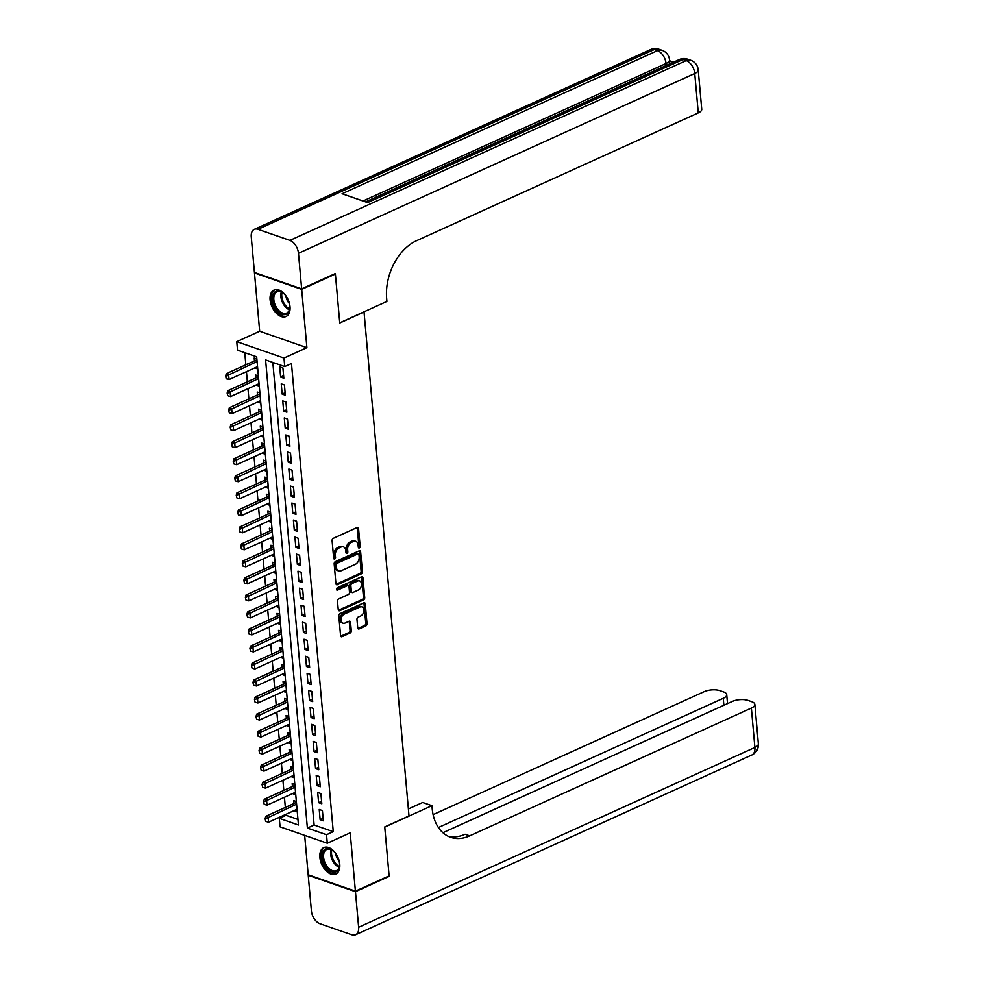 <?xml version="1.0" encoding="UTF-8"?>
<svg xmlns="http://www.w3.org/2000/svg" width="984" height="984" viewBox="0 0 984 984"><rect width="100%" height="100%" fill="white"/><g stroke="black" fill="none" stroke-linecap="round" stroke-linejoin="round"><path stroke-width="1.48" d="M359.32 547.953A1.279 0.886 109.1 0 0 360.144 546.366L358.557 528.617A1.833 1.255 109.1 0 0 357.081 527.547L333.268 538.346A1.833 1.255 109.1 0 0 332.1 540.622L333.687 558.371A1.279 0.886 109.1 0 0 335.532 557.534L335.323 555.234A5.855 4.022 109.1 0 1 339.086 547.965L341.067 547.067A5.855 4.022 109.1 0 1 343.465 546.883A5.855 4.022 109.1 0 1 345.778 550.486L345.987 552.787A1.279 0.886 109.1 0 0 347.832 551.95L347.635 549.65A5.855 4.022 109.1 0 1 351.386 542.381L353.367 541.483A5.855 4.022 109.1 0 1 355.765 541.298A5.855 4.022 109.1 0 1 358.078 544.915L358.287 547.202A1.279 0.886 109.1 0 0 359.32 547.953M358.311 547.338A1.279 0.886 109.1 0 0 358.865 545.923L357.278 528.174A1.833 1.255 109.1 0 0 357.106 527.535M333.699 558.506A1.279 0.886 109.1 0 0 334.252 557.092L334.056 554.792L335.323 555.234M345.999 552.922A1.279 0.886 109.1 0 0 346.565 551.507L346.356 549.207L347.635 549.65M339.775 864.284A14.526 8.819 -114.4 0 0 323.822 847.593A14.526 8.819 -114.4 0 0 319.874 857.371A14.526 8.819 -114.4 0 0 335.827 874.05A14.526 8.819 -114.4 0 0 339.775 864.284M290.022 306.75A14.526 8.819 -114.4 0 0 274.069 290.059A14.526 8.819 -114.4 0 0 270.108 299.837A14.526 8.819 -114.4 0 0 286.061 316.516A14.526 8.819 -114.4 0 0 290.022 306.75M357.709 627.841A1.833 1.255 109.1 0 0 359.185 628.911L365.863 625.885A1.833 1.255 109.1 0 0 367.032 623.61L365.273 603.893A1.833 1.255 109.1 0 0 363.797 602.823L339.984 613.622A1.833 1.255 109.1 0 0 338.816 615.898L340.575 635.615A1.833 1.255 109.1 0 0 342.051 636.685L350.119 633.019A1.833 1.255 109.1 0 0 351.288 630.756L350.538 622.318A1.833 1.255 109.1 0 0 349.062 621.248L345.064 623.057A4.895 3.37 109.1 0 1 343.059 623.204A4.895 3.37 109.1 0 1 341.153 618.85A4.895 3.37 109.1 0 1 344.265 614.114L359.947 607.005A4.895 3.37 109.1 0 1 361.952 606.857A4.895 3.37 109.1 0 1 363.846 611.212A4.895 3.37 109.1 0 1 360.747 615.947L358.127 617.128A1.833 1.255 109.1 0 0 356.958 619.403L357.709 627.841M326.528 834.727L327.291 843.239L280.071 826.843L279.308 818.331L298.459 824.986L256.676 356.823L237.525 350.169L236.775 341.657L283.995 358.053L284.745 366.565L265.606 359.923L307.389 828.085L326.528 834.727L333.268 831.677L291.485 363.514L284.745 366.565M334.732 273.835L335.396 274.069L339.763 323.01L364.031 312.002L409 815.921L384.732 826.929L389.111 875.871L355.409 891.16L350.206 832.845L327.291 843.239M335.396 274.069L301.694 289.358L254.487 272.962L259.69 331.264L236.775 341.657M259.69 331.264L306.897 347.659L301.694 289.358M306.897 347.659L283.995 358.053M361.226 573.918A1.833 1.255 109.1 0 0 362.395 571.643L360.636 551.926A1.833 1.255 109.1 0 0 359.16 550.856L335.347 561.655A1.833 1.255 109.1 0 0 334.179 563.93L335.938 583.647A1.833 1.255 109.1 0 0 337.414 584.717L361.226 573.918L359.947 573.475A1.833 1.255 109.1 0 0 361.116 571.2L359.357 551.483A1.833 1.255 109.1 0 0 359.185 550.843M362.961 577.903L364.72 597.62A1.833 1.255 109.1 0 1 363.539 599.896L339.726 610.695A1.833 1.255 109.1 0 1 338.25 609.625L337.5 601.187A1.833 1.255 109.1 0 1 338.68 598.924L348.336 594.533A1.833 1.255 109.1 0 0 349.504 592.27L349.012 586.673A1.833 1.255 109.1 0 0 347.536 585.603L337.487 590.154A1.279 0.886 109.1 0 1 337.278 587.817L361.485 576.833A1.833 1.255 109.1 0 1 362.961 577.903L361.682 577.46L363.44 597.177L364.72 597.62M304.671 835.391L308.189 874.751L355.409 891.16M255.102 272.679L254.487 272.962M294.585 810.385L297.094 809.709M296.368 801.529L293.712 800.619L293.97 803.51M293.06 793.362L295.569 792.686M294.843 784.506L292.187 783.584L292.445 786.487M291.547 776.339L294.056 775.663M293.33 767.483L290.674 766.561L290.932 769.463M290.022 759.316L292.531 758.639M291.805 750.46L289.148 749.537L289.407 752.44M288.509 742.293L291.018 741.616M290.28 733.437L287.635 732.514L287.894 735.417M286.984 725.269L289.493 724.581M288.767 716.413L286.11 715.491L286.369 718.394M285.471 708.246L287.98 707.558M287.242 699.39L284.597 698.468L284.856 701.371M283.945 691.223L286.455 690.534M285.729 682.367L283.072 681.445L283.33 684.347M282.433 674.2L284.942 673.511M284.204 665.344L281.559 664.421L281.818 667.324M280.907 657.164L283.417 656.488M282.691 648.321L280.034 647.398L280.292 650.289M279.382 640.141L281.904 639.465M281.166 631.298L278.521 630.375L278.779 633.265M277.869 623.118L280.378 622.442M279.653 614.274L276.996 613.352L277.254 616.242M276.344 606.095L278.866 605.418M278.128 597.251L275.483 596.329L275.741 599.219M274.831 589.072L277.34 588.395M276.615 580.228L273.958 579.305L274.216 582.196M273.306 572.048L275.827 571.372M275.089 563.205L272.433 562.282L272.703 565.173M271.793 555.025L274.302 554.349M273.577 546.169L270.92 545.259L271.178 548.149M270.268 538.002L272.777 537.326M272.051 529.146L269.395 528.223L269.653 531.126M268.755 520.979L271.264 520.302M270.538 512.123L267.882 511.2L268.14 514.103M267.23 503.956L269.739 503.279M269.013 495.1L266.356 494.177L266.615 497.08M265.717 486.932L268.226 486.256M267.5 478.076L264.844 477.154L265.102 480.057M264.192 469.909L266.701 469.22M265.975 461.053L263.318 460.131L263.577 463.034M262.679 452.886L265.188 452.197M264.462 444.03L261.805 443.108L262.064 446.01M261.154 435.863L263.663 435.174M262.937 427.007L260.28 426.084L260.539 428.987M259.641 418.84L262.15 418.151M261.424 409.984L258.767 409.061L259.026 411.964M258.115 401.804L260.625 401.128M259.899 392.96L257.242 392.038L257.5 394.928M256.603 384.781L259.112 384.104M258.374 375.937L255.729 375.015L255.988 377.905M283.835 378.176L282.925 367.954L279.727 366.847L280.637 377.069L283.835 378.176M285.348 395.199L284.438 384.978L281.252 383.871L282.162 394.092L285.348 395.199M286.873 412.222L285.963 402.013L282.765 400.894L283.675 411.115L286.873 412.222M288.386 429.245L287.476 419.036L284.29 417.929L285.2 428.138L288.386 429.245M289.911 446.269L289.001 436.06L285.803 434.953L286.713 445.162L289.911 446.269M291.424 463.292L290.514 453.083L287.328 451.976L288.238 462.185L291.424 463.292M292.949 480.315L292.039 470.106L288.841 468.999L289.763 479.208L292.949 480.315M294.462 497.338L293.552 487.129L290.366 486.022L291.276 496.231L294.462 497.338M295.987 514.361L295.077 504.152L291.879 503.045L292.802 513.254L295.987 514.361M297.5 531.385L296.59 521.176L293.404 520.069L294.314 530.278L297.5 531.385M299.025 548.42L298.115 538.199L294.929 537.092L295.84 547.301L299.025 548.42M300.55 565.443L299.628 555.222L296.442 554.115L297.353 564.336L300.55 565.443M302.063 582.466L301.153 572.245L297.967 571.138L298.878 581.359L302.063 582.466M303.589 599.49L302.666 589.268L299.48 588.161L300.391 598.383L303.589 599.49M305.101 616.513L304.191 606.292L301.006 605.185L301.916 615.406L305.101 616.513M306.627 633.536L305.716 623.315L302.518 622.208L303.429 632.429L306.627 633.536M308.14 650.559L307.229 640.338L304.044 639.231L304.954 649.452L308.14 650.559M309.665 667.582L308.755 657.374L305.557 656.254L306.467 666.476L309.665 667.582M311.178 684.606L310.267 674.397L307.082 673.29L307.992 683.499L311.178 684.606M312.703 701.629L311.793 691.42L308.595 690.313L309.505 700.522L312.703 701.629M314.216 718.652L313.306 708.443L310.12 707.336L311.03 717.545L314.216 718.652M315.741 735.675L314.831 725.466L311.633 724.359L312.543 734.568L315.741 735.675M317.254 752.699L316.344 742.489L313.158 741.382L314.068 751.591L317.254 752.699M318.779 769.722L317.869 759.513L314.671 758.406L315.581 768.615L318.779 769.722M320.292 786.745L319.382 776.536L316.196 775.429L317.106 785.638L320.292 786.745M321.817 803.78L320.907 793.559L317.709 792.452L318.619 802.661L321.817 803.78M272.839 362.432L314.13 825.023L333.268 831.677M319.234 809.475L320.144 819.684L323.33 820.804L322.42 810.582L319.234 809.475M244.77 352.69L245.852 364.793M246.467 371.669L247.365 381.817M247.98 388.692L248.891 398.84M249.505 405.716L250.403 415.863M251.018 422.739L251.929 432.886M252.544 439.762L253.442 449.909M254.056 456.785L254.967 466.945M255.582 473.821L256.48 483.968M257.095 490.844L258.005 500.991M258.62 507.867L259.518 518.014M260.133 524.89L261.043 535.038M261.658 541.913L262.556 552.061M263.171 558.937L264.081 569.084M264.696 575.96L265.594 586.107M266.209 592.983L267.119 603.13M267.734 610.006L268.644 620.154M269.247 627.029L270.157 637.177M270.772 644.053L271.682 654.2M272.285 661.076L273.195 671.223M273.81 678.099L274.721 688.246M275.335 695.122L276.233 705.27M276.848 712.145L277.759 722.305M278.374 729.181L279.272 739.328M279.887 746.204L280.797 756.352M281.412 763.227L282.31 773.375M282.925 780.25L283.835 790.398M284.45 797.274L285.348 807.421M285.963 814.297L286.049 815.281L297.955 819.414M256.861 358.914L254.204 357.992L254.462 360.882M255.077 367.758L257.771 369.123M256.639 385.224L259.296 386.146M258.152 402.247L260.809 403.169M259.678 419.27L262.334 420.193M261.19 436.306L263.847 437.216M262.716 453.329L265.373 454.239M264.229 470.352L266.885 471.274M265.754 487.375L268.411 488.298M267.279 504.398L269.923 505.321M268.792 521.422L271.449 522.344M270.317 538.445L272.962 539.367M271.83 555.468L274.487 556.39M273.355 572.491L276 573.414M274.868 589.514L277.525 590.437M276.393 606.538L279.038 607.46M277.906 623.561L280.563 624.483M279.431 640.584L282.076 641.506M280.944 657.607L283.601 658.53M282.469 674.63L285.126 675.553M283.982 691.654L286.639 692.576M285.508 708.689L288.164 709.599M287.02 725.712L289.677 726.635M288.546 742.736L291.202 743.658M290.059 759.759L292.715 760.681M291.584 776.782L294.241 777.704M293.097 793.805L295.753 794.728M294.622 810.828L297.279 811.751M286.049 815.281L279.308 818.331M314.13 825.023L307.389 828.085M255.114 368.201L257.587 367.081M280.637 377.069L283.613 375.716M282.162 394.092L285.126 392.739M283.675 411.115L286.651 409.762M285.2 428.138L288.177 426.785M286.713 445.162L289.69 443.809M288.238 462.185L291.215 460.844M289.763 479.208L292.728 477.867M291.276 496.231L294.253 494.891M292.802 513.254L295.766 511.914M294.314 530.278L297.291 528.937M295.84 547.301L298.804 545.96M297.353 564.336L300.329 562.983M298.878 581.359L301.842 580.006M300.391 598.383L303.367 597.03M301.916 615.406L304.88 614.053M303.429 632.429L306.405 631.076M304.954 649.452L307.918 648.099M306.467 666.476L309.443 665.122M307.992 683.499L310.956 682.146M309.505 700.522L312.481 699.169M311.03 717.545L313.994 716.204M312.543 734.568L315.52 733.228M314.068 751.591L317.032 750.251M315.581 768.615L318.558 767.274M317.106 785.638L320.083 784.297M318.619 802.661L321.596 801.32M320.144 819.684L323.121 818.344M355.765 541.298L354.498 540.856A5.855 4.022 109.1 0 0 352.1 541.04L353.367 541.483M346.356 549.207A5.855 4.022 109.1 0 1 350.107 541.938L352.1 541.04M343.465 546.883L342.186 546.44A5.855 4.022 109.1 0 0 339.788 546.624L341.067 547.067M334.056 554.792A5.855 4.022 109.1 0 1 337.807 547.522L339.788 546.624M336.11 584.275A1.833 1.255 109.1 0 0 336.134 584.275L359.947 573.475M358.951 554.607A1.279 0.886 109.1 0 0 357.918 553.857L337.02 563.34A1.279 0.886 109.1 0 0 336.196 564.927L336.405 567.35A5.855 4.022 109.1 0 0 338.73 570.954A5.855 4.022 109.1 0 0 341.116 570.769L355.409 564.287A5.855 4.022 109.1 0 0 359.16 557.03L358.951 554.607M358.447 553.808L357.167 553.365A1.279 0.886 109.1 0 0 356.638 553.414L357.918 553.857M338.73 570.954L337.451 570.511A5.855 4.022 109.1 0 1 335.138 566.907L334.917 564.484A1.279 0.886 109.1 0 1 335.741 562.897L356.638 553.414M339.726 610.695L338.447 610.252A1.833 1.255 109.1 0 0 338.447 610.252L362.26 599.453A1.833 1.255 109.1 0 0 363.44 597.177M348.287 585.542L347.008 585.099A1.833 1.255 109.1 0 0 346.257 585.16L336.479 589.588M358.361 589.994A4.895 3.37 109.1 0 0 361.46 585.259A4.895 3.37 109.1 0 0 359.566 580.904A4.895 3.37 109.1 0 0 357.561 581.052L352.038 583.561A1.833 1.255 109.1 0 0 350.858 585.824L351.362 591.421A1.833 1.255 109.1 0 0 352.838 592.503L358.361 589.994M359.566 580.904L358.287 580.462A4.895 3.37 109.1 0 0 356.282 580.609L357.561 581.052M352.087 592.553L350.808 592.11A1.833 1.255 109.1 0 1 350.083 590.978L349.591 585.382A1.833 1.255 109.1 0 1 350.759 583.118L356.282 580.609M361.682 577.46A1.833 1.255 109.1 0 0 361.497 576.833M361.952 606.857L360.673 606.415A4.895 3.37 109.1 0 0 358.668 606.562L359.947 607.005M343.059 623.204L341.78 622.761A4.895 3.37 109.1 0 1 339.886 618.407A4.895 3.37 109.1 0 1 342.986 613.672L358.668 606.562M340.759 636.254A1.833 1.255 109.1 0 0 340.772 636.242L348.84 632.577A1.833 1.255 109.1 0 0 350.009 630.314L349.258 621.876A1.833 1.255 109.1 0 0 349.086 621.236M357.881 628.481A1.833 1.255 109.1 0 0 357.905 628.468L364.584 625.443A1.833 1.255 109.1 0 0 365.753 623.167L363.994 603.45A1.833 1.255 109.1 0 0 363.822 602.811M256.91 359.455L256.357 359.947A1.857 1.279 -70.9 0 1 255.963 360.206L226.308 373.662L228.608 374.461L229.063 379.566L257.55 366.638M225.631 376.06L226.234 378.754L225.631 376.06L226.308 373.662M257.095 361.534L226.012 376.196M229.063 379.566L226.234 378.754M274.192 305.95A12.571 7.626 65.6 0 1 273.884 293.134A12.571 7.626 65.6 0 1 283.097 292.998A12.571 7.626 65.6 0 1 288.091 299.64A12.571 7.626 65.6 0 1 289.8 307.783A12.571 7.626 65.6 0 1 283.638 314.634A12.571 7.626 65.6 0 1 274.192 305.95M283.367 293.22A11.636 7.06 -114.4 0 0 277.008 291.891A11.636 7.06 -114.4 0 0 275.385 305.409A11.636 7.06 -114.4 0 0 286.627 313.096A11.636 7.06 -114.4 0 0 289.813 307.438M285.975 296.024A8.29 5.031 -114.4 0 0 287.082 300.108A8.29 5.031 -114.4 0 0 289.419 303.625M275.028 289.726A14.428 8.758 -114.4 0 0 273.171 306.418A14.428 8.758 -114.4 0 0 286.947 316.012M323.957 863.485A12.571 7.626 65.6 0 1 323.638 850.668A12.571 7.626 65.6 0 1 332.863 850.533A12.571 7.626 65.6 0 1 337.844 857.175A12.571 7.626 65.6 0 1 339.566 865.317A12.571 7.626 65.6 0 1 333.392 872.168A12.571 7.626 65.6 0 1 323.957 863.485M333.121 850.754A11.636 7.06 -114.4 0 0 326.774 849.426A11.636 7.06 -114.4 0 0 325.138 862.956A11.636 7.06 -114.4 0 0 336.38 870.631A11.636 7.06 -114.4 0 0 339.578 864.973M335.728 853.559A8.29 5.031 -114.4 0 0 336.836 857.642A8.29 5.031 -114.4 0 0 339.185 861.16M324.781 847.261A14.428 8.758 -114.4 0 0 322.924 863.952A14.428 8.758 -114.4 0 0 336.712 873.546M673.585 62.14L669.587 60.75M666.217 65.485L666.033 63.517A11.168 4.44 -5.1 0 0 669.514 59.876L669.735 62.422A11.168 4.44 174.9 0 1 669.034 64.206M301.657 288.841L335.347 273.552L339.751 322.838L386.921 301.436L386.663 298.546A46.556 32.054 -70.9 0 1 416.564 240.699L698.271 112.902L694.753 73.492L298.484 253.269L301.657 288.841L254.438 272.445L251.264 236.873A11.168 6.777 -114.4 0 1 254.303 229.346L650.572 49.581A11.168 6.777 65.6 0 1 654.274 49.544L258.005 229.309A11.168 6.777 -114.4 0 0 254.303 229.346M298.484 253.269A11.168 6.777 -114.4 0 0 289.911 240.391L258.005 229.309M362.998 200.994L666.033 63.517A11.168 6.777 65.6 0 0 657.472 50.651A11.168 7.688 -70.9 0 1 662.048 50.307L658.849 49.2A11.168 7.688 109.1 0 0 654.274 49.544L657.472 50.651L342.063 193.737L367.586 202.593L682.994 59.507L686.18 60.614A11.168 6.777 65.6 0 1 694.753 73.492A11.168 4.44 -5.1 0 0 698.222 69.839A11.168 11.168 0 0 0 690.756 60.282L687.57 59.175A11.168 7.688 109.1 0 0 682.994 59.507A11.168 6.777 65.6 0 0 679.292 59.557L365.544 201.88M698.222 69.839L701.74 109.249A11.168 4.44 174.9 0 1 698.271 112.902M388.483 876.141L389.147 876.375L384.756 827.089L431.927 805.687L432.185 808.59A46.556 32.054 109.1 0 0 450.611 837.286A46.556 32.054 109.1 0 0 469.675 835.859L751.382 708.062A11.168 4.44 -5.1 0 0 754.863 704.409A11.168 4.44 -5.1 0 0 751.813 701.74L748.049 700.423A11.168 4.44 -5.1 0 0 732.305 701.444L442.911 832.722M408.372 808.971L422.677 802.477L431.927 805.687M355.458 891.664L308.238 875.268L311.411 910.852A11.168 6.777 -114.4 0 0 319.984 923.718L351.878 934.8A11.168 6.777 -114.4 0 0 355.593 934.763A11.168 6.777 -114.4 0 0 358.631 927.248L355.458 891.664L389.147 876.375M308.238 875.268L308.853 874.985M438.397 827.519L723.24 698.296A11.168 4.44 -5.1 0 0 726.721 694.643A11.168 4.44 -5.1 0 0 723.671 691.961L719.907 690.657A11.168 4.44 -5.1 0 0 704.163 691.666L433.108 814.641M448.36 836.363A46.556 32.054 109.1 0 0 465.088 834.26L469.675 835.859M258.423 376.478L257.882 376.97A1.857 1.279 -70.9 0 1 257.476 377.229L227.821 390.685L230.121 391.484L230.576 396.589L259.075 383.662M227.144 393.083L227.759 395.777L227.144 393.083L227.821 390.685M258.62 378.557L227.525 393.219M230.576 396.589L227.759 395.777M259.948 393.502L259.395 393.994A1.857 1.279 -70.9 0 1 259.001 394.252L229.346 407.708L231.646 408.508L232.101 413.612L260.588 400.685M228.669 410.119L229.272 412.8L228.669 410.119L229.346 407.708M260.133 395.58L229.051 410.242M232.101 413.612L229.272 412.8M261.461 410.525L260.92 411.017A1.857 1.279 -70.9 0 1 260.514 411.275L230.859 424.731L233.159 425.531L233.614 430.635L262.113 417.708M230.182 427.142L230.797 429.823L230.182 427.142L230.859 424.731M261.658 412.603L230.563 427.265M233.614 430.635L230.797 429.823M262.986 427.548L262.433 428.04A1.857 1.279 -70.9 0 1 262.039 428.311L232.384 441.754L234.684 442.554L235.139 447.659L263.626 434.731M231.707 444.165L232.31 446.847L231.707 444.165L232.384 441.754M263.171 429.627L232.089 444.288M235.139 447.659L232.31 446.847M264.512 444.571L263.958 445.063A1.857 1.279 -70.9 0 1 263.552 445.334L233.909 458.778L236.197 459.577L236.652 464.682L265.151 451.767M233.22 461.188L233.835 463.87L233.22 461.188L233.909 458.778M264.696 446.65L233.602 461.324M236.652 464.682L233.835 463.87M266.024 461.607L265.471 462.086A1.857 1.279 -70.9 0 1 265.077 462.357L235.422 475.801L237.722 476.6L238.177 481.705L266.664 468.79M234.745 478.212L235.348 480.893L234.745 478.212L235.422 475.801M266.209 463.673L235.127 478.347M238.177 481.705L235.348 480.893M267.55 478.63L266.996 479.11A1.857 1.279 -70.9 0 1 266.59 479.38L236.947 492.824L239.235 493.624L239.69 498.728L268.189 485.813M236.258 495.235L236.873 497.916L236.258 495.235L236.947 492.824M267.734 480.696L236.64 495.37M239.69 498.728L236.873 497.916M269.062 495.653L268.521 496.133A1.857 1.279 -70.9 0 1 268.115 496.403L238.46 509.847L240.76 510.647L241.215 515.764L269.702 502.836M237.784 512.258L238.386 514.939L237.784 512.258L238.46 509.847M269.247 497.719L238.165 512.393M241.215 515.764L238.386 514.939M270.588 512.676L270.034 513.156A1.857 1.279 -70.9 0 1 269.628 513.427L239.985 526.883L242.273 527.67L242.728 532.787L271.227 519.859M239.297 529.281L239.912 531.963L239.297 529.281L239.985 526.883M270.772 514.755L239.678 529.417M242.728 532.787L239.912 531.963M272.101 529.699L271.559 530.179A1.857 1.279 -70.9 0 1 271.154 530.45L241.498 543.906L243.798 544.693L244.253 549.81L272.74 536.883M240.822 546.304L241.424 548.986L240.822 546.304L241.498 543.906M272.285 531.778L241.203 546.44M244.253 549.81L241.424 548.986M273.626 546.723L273.072 547.202A1.857 1.279 -70.9 0 1 272.666 547.473L243.023 560.929L245.311 561.716L245.766 566.833L274.265 553.906M242.335 563.328L242.95 566.021L242.335 563.328L243.023 560.929M273.81 548.801L242.716 563.463M245.766 566.833L242.95 566.021M275.139 563.746L274.597 564.226A1.857 1.279 -70.9 0 1 274.192 564.496L244.536 577.952L246.836 578.752L247.292 583.856L275.778 570.929M243.86 580.351L244.463 583.045L243.86 580.351L244.536 577.952M275.323 565.825L244.241 580.486M247.292 583.856L244.463 583.045M276.664 580.769L276.11 581.261A1.857 1.279 -70.9 0 1 275.717 581.519L246.062 594.976L248.349 595.775L248.817 600.88L277.303 587.952M245.373 597.374L245.988 600.068L245.373 597.374L246.062 594.976M276.848 582.848L245.754 597.509M248.817 600.88L245.988 600.068M278.177 597.792L277.636 598.284A1.857 1.279 -70.9 0 1 277.23 598.543L247.574 611.999L249.875 612.798L250.33 617.903L278.816 604.976M246.898 614.397L247.513 617.091L246.898 614.397L247.574 611.999M278.361 599.871L247.279 614.533M250.33 617.903L247.513 617.091M279.702 614.816L279.148 615.308A1.857 1.279 -70.9 0 1 278.755 615.566L249.1 629.022L251.4 629.821L251.855 634.926L280.342 621.999M248.411 631.421L249.026 634.114L248.411 631.421L249.1 629.022M279.887 616.894L248.804 631.556M251.855 634.926L249.026 634.114M281.215 631.839L280.674 632.331A1.857 1.279 -70.9 0 1 280.268 632.589L250.612 646.045L252.913 646.845L253.368 651.949L281.855 639.022M249.936 648.444L250.551 651.137L249.936 648.444L250.612 646.045M281.399 633.917L250.317 648.579M253.368 651.949L250.551 651.137M282.74 648.862L282.187 649.354A1.857 1.279 -70.9 0 1 281.793 649.612L252.138 663.068L254.438 663.868L254.893 668.972L283.38 656.045M251.449 665.467L252.064 668.161L251.449 665.467L252.138 663.068M282.925 650.941L251.843 665.602M254.893 668.972L252.064 668.161M284.253 665.885L283.712 666.377A1.857 1.279 -70.9 0 1 283.306 666.635L253.651 680.092L255.951 680.891L256.406 685.996L284.893 673.068M252.974 682.502L253.589 685.184L252.974 682.502L253.651 680.092M284.438 667.964L253.355 682.625M256.406 685.996L253.589 685.184M285.778 682.908L285.225 683.4A1.857 1.279 -70.9 0 1 284.831 683.671L255.176 697.115L257.476 697.914L257.931 703.019L286.418 690.091M254.487 699.526L255.102 702.207L254.487 699.526L255.176 697.115M285.963 684.987L254.881 699.649M257.931 703.019L255.102 702.207M287.291 699.931L286.75 700.423A1.857 1.279 -70.9 0 1 286.344 700.694L256.689 714.138L258.989 714.938L259.444 720.042L287.943 707.115M256.012 716.549L256.627 719.23L256.012 716.549L256.689 714.138M287.476 702.01L256.393 716.684M259.444 720.042L256.627 719.23M288.816 716.967L288.263 717.447A1.857 1.279 -70.9 0 1 287.869 717.717L258.214 731.161L260.514 731.961L260.969 737.065L289.456 724.15M257.537 733.572L258.14 736.253L257.537 733.572L258.214 731.161M289.001 719.033L257.919 733.707M260.969 737.065L258.14 736.253M290.329 733.99L289.788 734.47A1.857 1.279 -70.9 0 1 289.382 734.74L259.727 748.184L262.027 748.984L262.482 754.088L290.981 741.173M259.05 750.595L259.665 753.277L259.05 750.595L259.727 748.184M290.526 736.057L259.432 750.731M262.482 754.088L259.665 753.277M291.854 751.013L291.301 751.493A1.857 1.279 -70.9 0 1 290.907 751.764L261.252 765.208L263.552 766.007L264.007 771.124L292.494 758.197M260.575 767.618L261.178 770.3L260.575 767.618L261.252 765.208M292.039 753.08L260.957 767.754M264.007 771.124L261.178 770.3M293.38 768.037L292.826 768.516A1.857 1.279 -70.9 0 1 292.42 768.787L262.765 782.243L265.065 783.03L265.52 788.147L294.019 775.22M262.088 784.642L262.703 787.323L262.088 784.642L262.765 782.243M293.564 770.115L262.47 784.777M265.52 788.147L262.703 787.323M294.892 785.06L294.339 785.539A1.857 1.279 -70.9 0 1 293.945 785.81L264.29 799.266L266.59 800.054L267.045 805.17L295.532 792.243M263.614 801.665L264.216 804.346L263.614 801.665L264.29 799.266M295.077 787.139L263.995 801.8M267.045 805.17L264.216 804.346M296.418 802.083L295.864 802.563A1.857 1.279 -70.9 0 1 295.458 802.833L265.815 816.289L268.103 817.077L268.558 822.194L297.057 809.266M265.127 818.688L265.742 821.382L265.127 818.688L265.815 816.289M296.602 804.162L265.508 818.823M268.558 822.194L265.742 821.382M358.865 545.923L360.144 546.366M334.252 557.092L335.532 557.534M346.565 551.507L347.832 551.95M350.107 541.938L351.386 542.381M337.807 547.522L339.086 547.965M357.278 528.174L358.557 528.617M336.134 584.275L337.414 584.717M359.357 551.483L360.636 551.926M361.116 571.2L362.395 571.643M335.741 562.897L337.02 563.34M334.917 564.484L336.196 564.927M335.138 566.907L336.405 567.35M362.26 599.453L363.539 599.896M346.257 585.16L347.536 585.603M336.565 589.846L337.487 590.154M350.759 583.118L352.038 583.561M349.591 585.382L350.858 585.824M350.083 590.978L351.362 591.421M342.986 613.672L344.265 614.114M349.258 621.876L350.538 622.318M350.009 630.314L351.288 630.756M348.84 632.577L350.119 633.019M340.772 636.242L342.051 636.685M363.994 603.45L365.273 603.893M365.753 623.167L367.032 623.61M364.584 625.443L365.863 625.885M357.905 628.468L359.185 628.911M255.963 360.206L257.008 360.574M256.357 359.947L256.972 360.156M289.358 309.788A11.636 7.06 65.6 0 1 282.408 302.223A11.636 7.06 65.6 0 1 281.301 292.014M282.076 292.396A11.255 6.839 -114.4 0 0 283.281 301.83A11.255 6.839 -114.4 0 0 289.591 308.951M339.123 867.322A11.636 7.06 65.6 0 1 332.161 859.77A11.636 7.06 65.6 0 1 331.054 849.549M331.842 849.93A11.255 6.839 -114.4 0 0 333.047 859.364A11.255 6.839 -114.4 0 0 339.345 866.486M289.911 240.391L686.18 60.614A11.168 7.688 -70.9 0 1 690.756 60.282M358.631 927.248L754.9 747.471L751.382 708.062M723.867 705.27L723.24 698.296M754.9 747.471A11.168 6.777 65.6 0 1 751.862 754.986A11.168 11.168 0 0 0 758.369 743.818A11.168 4.44 174.9 0 1 754.9 747.471M257.476 377.229L258.534 377.598M257.882 376.97L258.497 377.179M259.001 394.252L260.047 394.621M259.395 393.994L260.01 394.203M260.514 411.275L261.572 411.644M260.92 411.017L261.535 411.226M262.039 428.311L263.085 428.667M262.433 428.04L263.048 428.249M263.552 445.334L264.61 445.691M263.958 445.063L264.573 445.272M265.077 462.357L266.123 462.714M265.471 462.086L266.086 462.296M266.59 479.38L267.648 479.737M266.996 479.11L267.611 479.319M268.115 496.403L269.161 496.76M269.628 513.427L270.686 513.783M270.034 513.156L270.649 513.377M271.154 530.45L272.199 530.819M272.666 547.473L273.724 547.842M273.072 547.202L273.687 547.424M274.192 564.496L275.237 564.865M275.717 581.519L276.762 581.888M276.11 581.261L276.725 581.47M277.23 598.543L278.275 598.912M278.755 615.566L279.8 615.935M279.148 615.308L279.763 615.517M280.268 632.589L281.313 632.958M281.793 649.612L282.838 649.981M282.187 649.354L282.802 649.563M283.306 666.635L284.351 667.004M284.831 683.671L285.877 684.028M285.225 683.4L285.84 683.609M286.344 700.694L287.402 701.051M287.869 717.717L288.915 718.074M288.263 717.447L288.878 717.656M289.382 734.74L290.44 735.097M289.788 734.47L290.403 734.679M290.907 751.764L291.953 752.12M291.301 751.493L291.916 751.702M292.42 768.787L293.478 769.144M292.826 768.516L293.441 768.738M293.945 785.81L294.991 786.179M294.339 785.539L294.954 785.761M295.458 802.833L296.516 803.202M295.864 802.563L296.479 802.784M669.514 59.876A11.168 11.168 0 0 0 662.048 50.307M658.849 49.2A11.168 11.168 0 0 0 650.572 49.581M687.57 59.175A11.168 11.168 0 0 0 679.292 59.557M727.52 703.609L726.721 694.643M355.593 934.763L751.862 754.986M758.369 743.818L754.863 704.409"/></g></svg>
